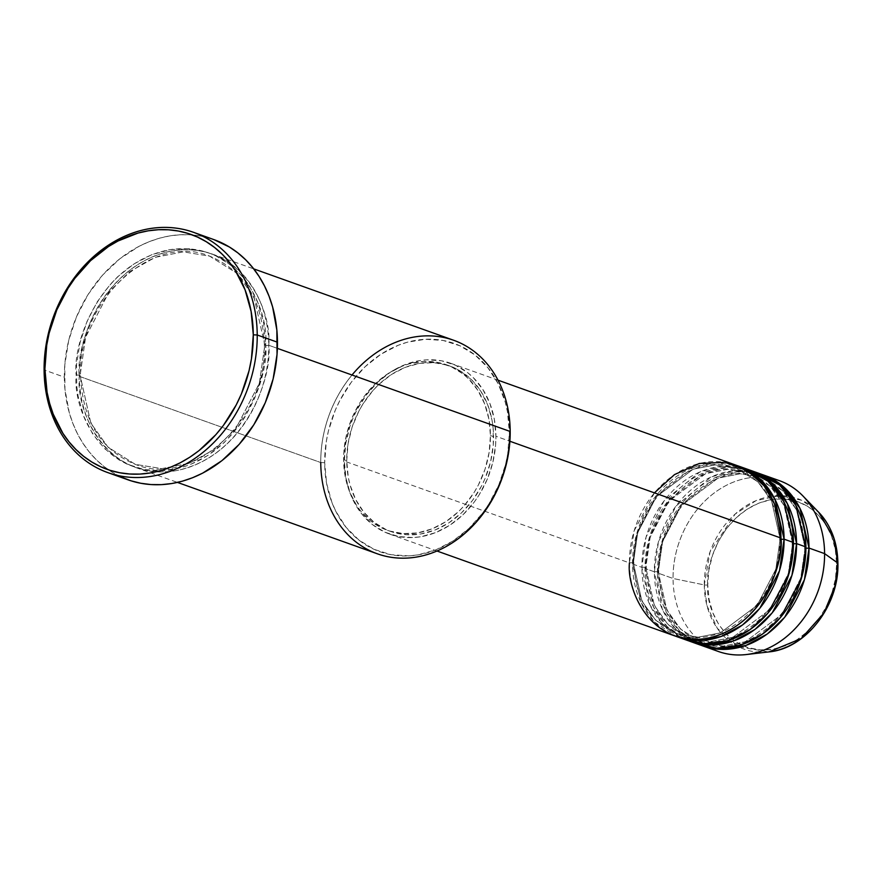 <?xml version="1.0" encoding="UTF-8"?>
<svg xmlns="http://www.w3.org/2000/svg" width="882" height="882" viewBox="0 0 882 882"><rect width="100%" height="100%" fill="white"/><g stroke="black" fill="none" stroke-linecap="round" stroke-linejoin="round"><path stroke-width="0.66" stroke-dasharray="4.41 3.31" d="M779.313 480.624A90.703 73.658 -70.3 0 0 673.043 578.471L704.299 584.92A2.833 0.673 179.6 0 0 707.739 584.953C705.302 607.29 725.004 656.087 772.709 649.284C820.392 640.442 839.366 585.306 836.621 563.83L835.287 549.42L831.517 535.969L825.475 523.996L817.382 513.963L807.548 506.246L796.358 501.152L784.241 498.87L771.662 499.499L759.093 502.994L747.043 509.234L735.941 517.988L726.25 528.902L718.312 541.57L712.447 555.495L708.874 570.136L707.739 584.953L709.084 599.363L712.843 612.814L718.896 624.787L726.989 634.819L736.812 642.526L748.002 647.631L760.119 649.902L772.709 649.284L785.267 645.778L797.328 639.538L808.419 630.795L818.121 619.881L826.048 607.213L831.913 593.288L835.486 578.636L836.621 563.83A2.833 0.673 179.6 0 0 837.9 563.256A2.833 0.673 -0.4 0 1 836.621 563.83C839.058 541.493 819.367 492.696 771.662 499.499C723.968 508.341 704.994 563.477 707.739 584.953A2.833 0.673 -0.4 0 1 704.299 584.92L710.065 551.812L735.147 514.052L756.106 500.612L779.666 495.662L801.65 500.259L818.728 512.31A79.876 64.86 -70.3 0 0 745.577 506.136A79.876 64.86 -70.3 0 0 704.299 584.92L673.043 578.471A90.703 73.658 109.7 0 1 771.342 478.386M755.885 472.476A90.703 73.658 -70.3 0 0 654.345 571.79A2.833 0.673 -0.4 0 1 658.27 571.966L662.625 541.625L681.279 505.618L718.102 478.088L740.241 473.777L761.232 477.173L782.863 490.789L796.534 509.895L805.09 547.898A2.833 0.673 179.6 0 0 805.905 548.086A2.833 0.673 -0.4 0 1 805.09 547.898L796.534 509.895L782.863 490.789L761.232 477.173L740.241 473.777L718.102 478.088L681.279 505.618L662.625 541.625L658.27 571.966A2.833 0.673 -0.4 0 1 658.744 572.341A2.833 0.673 -0.4 0 1 657.465 572.903L673.043 578.471L657.465 572.903A90.703 73.658 109.7 0 0 701.19 645.326L679.603 631.049L665.987 611.502L657.465 572.903A2.833 0.673 179.6 0 0 658.744 572.341A2.833 0.673 179.6 0 0 658.27 571.966L666.825 609.958L680.507 629.064L702.138 642.68L723.119 646.076L745.268 641.765L782.08 614.247L800.735 578.228L805.09 547.898A2.833 0.673 -0.4 0 1 804.627 547.513A2.833 0.673 -0.4 0 1 805.905 546.95A2.833 0.673 179.6 0 0 804.627 547.513A2.833 0.673 179.6 0 0 805.09 547.898L800.735 578.228L782.08 614.247L745.268 641.765L723.119 646.076L702.138 642.68L680.507 629.064L666.825 609.958L658.27 571.966A2.833 0.673 179.6 0 0 654.345 571.79L645.007 568.46A90.703 73.658 109.7 0 0 688.732 640.872L667.134 626.595L653.529 607.059L645.007 568.46A2.833 0.673 179.6 0 0 646.274 567.887A2.833 0.673 179.6 0 0 645.811 567.512L654.367 605.504L668.038 624.621L689.669 638.226L710.66 641.633L732.799 637.311L769.622 609.793L788.276 573.774L792.631 543.444A2.833 0.673 -0.4 0 1 792.157 543.069A2.833 0.673 -0.4 0 1 793.436 542.496A2.833 0.673 179.6 0 0 792.157 543.069A2.833 0.673 179.6 0 0 792.631 543.444L788.276 573.774L769.622 609.793L732.799 637.311L710.66 641.633L689.669 638.226L668.038 624.621L654.367 605.504L645.811 567.512A2.833 0.673 179.6 0 0 641.887 567.346L632.537 564.006A90.703 73.658 109.7 0 0 676.262 636.429L654.676 622.152L641.06 602.604L632.537 564.006A2.833 0.673 179.6 0 0 633.816 563.444A2.833 0.673 179.6 0 0 633.353 563.058L641.898 601.061L655.58 620.167L677.211 633.783L698.202 637.179L720.34 632.868L757.153 605.35L775.818 569.331L780.162 538.99A2.833 0.673 -0.4 0 1 779.699 538.615A2.833 0.673 -0.4 0 1 780.978 538.053A2.833 0.673 179.6 0 0 779.699 538.615A2.833 0.673 179.6 0 0 780.162 538.99L775.818 569.331L757.153 605.35L720.34 632.868L698.202 637.179L677.211 633.783L655.58 620.167L641.898 601.061L633.353 563.058A2.833 0.673 179.6 0 0 629.428 562.892L344.366 461.11A90.703 73.658 109.7 0 1 450.647 363.263A90.703 73.658 109.7 0 1 495.916 436.259L509.884 441.254L495.916 436.259L494.339 419.325L489.918 403.504L482.807 389.425L473.292 377.628L467.736 372.722L455.321 365.159L441.551 360.804L426.954 359.823L419.523 360.617L404.761 364.729L390.572 372.072L377.529 382.358L366.129 395.191L356.791 410.086L353.021 418.123L349.9 426.458L345.7 443.69L344.366 461.11L345.942 478.055L350.375 493.865L357.475 507.944L361.962 514.162L372.546 524.647L384.96 532.21L398.73 536.565L413.327 537.546L420.758 536.752L435.532 532.64L449.71 525.297L462.752 515.011L474.163 502.178L479.102 494.956L487.261 479.246L492.829 462.366L495.618 444.958L495.916 436.259A90.703 73.658 109.7 0 1 389.646 534.106A90.703 73.658 109.7 0 1 344.366 461.11L629.428 562.892A90.703 73.658 -70.3 0 0 674.697 635.889M735.698 465.057A90.703 73.658 -70.3 0 0 629.428 562.892A2.833 0.673 -0.4 0 1 633.353 563.058L637.697 532.728L656.362 496.709L693.175 469.191L715.324 464.88L736.305 468.276L757.936 481.892L771.618 500.998L780.162 538.99L771.618 500.998L757.936 481.892L736.305 468.276L715.324 464.88L693.175 469.191L656.362 496.709L637.697 532.728L633.353 563.058A2.833 0.673 -0.4 0 1 633.816 563.444A2.833 0.673 -0.4 0 1 632.537 564.006L641.887 567.346L646.076 537.05L664.003 500.965L699.79 472.002L721.884 466.236L743.427 468.022A90.703 73.658 -70.3 0 0 641.887 567.346L649.825 604.688L662.437 623.828L682.558 638.48M687.166 640.343A90.703 73.658 -70.3 0 1 641.887 567.346A2.833 0.673 -0.4 0 1 645.811 567.512L650.166 537.182L668.821 501.163L705.644 473.645L727.782 469.323L748.774 472.73L770.394 486.335L784.076 505.452L792.631 543.444A2.833 0.673 179.6 0 0 793.436 543.632A2.833 0.673 -0.4 0 1 792.631 543.444L784.076 505.452L770.394 486.335L748.774 472.73L727.782 469.323L705.644 473.645L668.821 501.163L650.166 537.182L645.811 567.512A2.833 0.673 -0.4 0 1 646.274 567.887A2.833 0.673 -0.4 0 1 645.007 568.46A90.703 73.658 109.7 0 1 749.711 470.084L728.08 467.151L705.468 472.057L668.203 500.667L649.395 537.48L645.007 568.46L654.345 571.79L662.283 609.131L674.895 628.271L695.016 642.934M453.591 340.243A113.381 92.07 -70.3 0 0 320.75 462.543L324.675 462.708A110.548 89.766 -70.3 0 0 417.77 554.91A110.548 89.766 -70.3 0 0 509.377 432.434L507.745 453.668L505.618 464.241L498.826 484.813L488.893 503.964L482.862 512.762L468.959 528.406L453.061 540.942L435.774 549.894L417.77 554.91L408.719 555.869L390.935 554.679L374.155 549.365L359.018 540.148L346.108 527.37L335.932 511.527L331.996 502.63L326.594 483.358L324.675 462.708L326.307 441.485L328.435 430.901L335.226 410.328L339.824 400.527L351.19 382.38L365.093 366.736L380.991 354.2L398.278 345.259L407.23 342.238L425.333 339.272L443.117 340.463L459.897 345.777L475.034 354.994L487.944 367.783L498.121 383.626L505.188 401.927L507.459 411.784L509.377 432.434L510.193 431.485L509.377 432.434A110.548 89.766 -70.3 0 0 416.282 340.243A110.548 89.766 -70.3 0 0 324.675 462.708L320.75 462.543A113.381 92.07 109.7 0 1 352.006 375.004M80.119 375.39A2.833 0.673 179.6 0 0 76.194 375.225C72.611 408.046 101.562 479.764 171.681 469.775C241.778 456.777 269.66 375.743 265.625 344.167A2.833 0.673 179.6 0 0 264.357 344.73A2.833 0.673 179.6 0 0 264.82 345.105L259.352 383.273L235.869 428.575L215.208 448.894L189.553 463.204L161.693 468.629L135.299 464.351L108.078 447.229L90.868 423.184L80.119 375.39L90.868 423.184L108.078 447.229L135.299 464.351L161.693 468.629L189.553 463.204L215.208 448.894L235.869 428.575L259.352 383.273L264.82 345.105A2.833 0.673 179.6 0 0 268.745 345.27C272.781 376.857 244.887 457.89 174.79 470.889C104.671 480.877 75.72 409.16 79.303 376.327A2.833 0.673 179.6 0 0 80.582 375.765A2.833 0.673 179.6 0 0 80.119 375.39A2.833 0.673 -0.4 0 1 80.582 375.765A2.833 0.673 -0.4 0 1 79.303 376.327A113.381 92.07 109.7 0 1 212.154 254.027A113.381 92.07 109.7 0 1 268.745 345.27L277.378 348.357L268.745 345.27A113.381 92.07 109.7 0 1 135.894 467.581A113.381 92.07 109.7 0 1 79.303 376.327L320.75 462.543L79.303 376.327C75.279 344.752 103.161 263.718 173.258 250.72C243.377 240.731 272.329 312.448 268.745 345.27A2.833 0.673 -0.4 0 1 264.82 345.105L254.06 297.3L236.85 273.266L209.64 256.144L183.236 251.866L155.386 257.29L129.731 271.601L109.059 291.92L85.587 337.222L80.119 375.39L85.587 337.222L109.059 291.92L129.731 271.601L155.386 257.29L183.236 251.866L209.64 256.144L236.85 273.266L254.06 297.3L264.82 345.105A2.833 0.673 -0.4 0 1 264.357 344.73A2.833 0.673 -0.4 0 1 265.625 344.167L263.663 322.988L258.128 303.221L249.242 285.625L243.641 277.852L230.4 264.743L214.877 255.284L206.443 252.043L188.638 248.691L170.138 249.606L151.682 254.755L133.954 263.927L117.648 276.783L110.228 284.445L97.207 301.853L87.009 321.489L80.041 342.591L76.569 364.354L76.723 385.93L78.156 396.393L83.691 416.161L92.577 433.768L104.473 448.508L118.927 459.853L126.942 464.097L144.152 469.544L162.387 470.768L180.953 467.725L190.137 464.627L207.865 455.454L224.171 442.599L238.427 426.557L244.612 417.528L254.81 397.892L261.778 376.79L265.25 355.027L265.625 344.167C269.208 311.335 240.257 239.617 170.138 249.606C100.041 262.604 72.159 343.638 76.194 375.225A2.833 0.673 -0.4 0 1 80.119 375.39M632.537 564.006A90.703 73.658 109.7 0 1 737.253 465.63L715.611 462.697L692.998 467.603L655.734 496.224L636.925 533.037L632.537 564.006M490.436 435.543L493.545 436.645A87.869 71.354 -70.3 0 0 449.688 365.931A87.869 71.354 -70.3 0 0 346.736 460.724L343.616 459.61A87.869 71.354 109.7 0 1 446.579 364.817A87.869 71.354 109.7 0 1 490.436 435.543L488.904 419.126L484.615 403.802L477.735 390.164L468.507 378.731L463.138 373.99L451.11 366.658L437.77 362.436L423.625 361.488L409.237 363.847L402.126 366.239L388.389 373.362L375.743 383.317L364.696 395.753L359.9 402.754L352.006 417.969L346.604 434.319L343.914 451.187L343.616 459.61L345.149 476.015L349.437 491.34L356.317 504.978L360.661 510.998L370.914 521.152L382.942 528.483L389.48 530.997L403.295 533.599L417.627 532.893L431.926 528.902L445.664 521.791L458.309 511.825L464.053 505.893L474.152 492.399L478.397 484.968L485.078 469.103L489.135 452.411L490.436 435.543A87.869 71.354 109.7 0 1 387.474 530.325A87.869 71.354 109.7 0 1 343.616 459.61L346.736 460.724A87.869 71.354 -70.3 0 0 390.594 531.438A87.869 71.354 -70.3 0 0 493.545 436.645L490.436 435.543M213.808 239.573A127.548 103.58 -70.3 0 0 64.353 377.165L44.1 369.933L64.353 377.165A127.548 103.58 -70.3 0 0 128.022 479.819M657.465 572.903A90.703 73.658 109.7 0 1 762.18 474.527L740.538 471.605L717.926 476.5L680.661 505.121L661.853 541.934L657.465 572.903M754.275 472.068L732.81 470.845L710.991 477.019L675.932 506.114L658.446 541.835L654.345 571.79A90.703 73.658 -70.3 0 0 699.624 644.797M710.716 648.149A90.703 73.658 109.7 0 1 673.043 578.471A90.703 73.658 -70.3 0 0 718.312 651.467M704.299 584.92A79.876 64.86 -70.3 0 0 768.884 651.908L738.443 646.76L717.331 628.359L707 605.736L704.299 584.92M121.44 477.151L112.422 472.366L103.977 466.512L96.171 459.61L89.082 451.76L82.787 443.018L77.34 433.481L72.787 423.228L69.193 412.357L64.948 389.216L64.783 364.939L68.686 340.463L76.525 316.715L87.991 294.632L102.643 275.041L119.919 258.702L139.147 246.254L149.279 241.635L159.609 238.151L170.05 235.847L180.49 234.733L190.854 234.821L201.019 236.111L213.709 239.529M320.75 462.543A113.381 92.07 -70.3 0 0 377.342 553.797M346.736 460.724L348.026 443.844L352.094 427.153L358.776 411.288L363.02 403.868L373.108 390.373L378.863 384.431L391.498 374.464L405.235 367.353L419.545 363.373L433.878 362.656L447.681 365.258L454.219 367.772L460.426 371.057L471.627 379.844L480.844 391.277L487.735 404.915L492.024 420.24L493.137 428.343L493.258 445.068L490.557 461.936L485.166 478.287L481.506 486.081L472.465 500.502L461.418 512.938L448.784 522.905L435.047 530.016L420.736 533.996L406.404 534.712L392.6 532.111L386.062 529.597L374.034 522.265L363.77 512.111L355.678 499.521L350.066 484.968L348.258 477.129L346.736 460.724M654.433 492.862L634.147 530.821L629.428 562.892M779.699 538.626C782.312 598.029 722.446 652.901 677.211 633.783C649.902 622.46 635.437 599.021 633.816 563.433C631.203 504.03 691.069 449.159 736.305 468.276C763.614 479.588 778.078 503.038 779.699 538.626M792.157 543.08C794.781 602.483 734.904 657.355 689.669 638.226C662.36 626.915 647.895 603.464 646.274 567.887C643.662 508.473 703.538 453.602 748.774 472.73C776.072 484.042 790.537 507.492 792.157 543.08M804.627 547.524C807.239 606.937 747.363 661.798 702.138 642.68C674.829 631.369 660.364 607.918 658.744 572.33C656.12 512.927 715.997 458.056 761.232 477.173C788.541 488.485 802.995 511.935 804.627 547.524M264.357 344.741C267.632 419.402 192.397 488.419 135.299 464.351C100.846 450.063 82.61 420.527 80.582 375.754C77.296 301.093 152.531 232.076 209.64 256.144C244.094 270.432 262.329 299.968 264.357 344.741M450.647 363.263L497.999 380.175M446.579 364.817L449.688 365.931M212.154 254.027L253.729 268.878M135.894 467.581L177.469 482.421M387.474 530.325L390.594 531.438M389.646 534.106L436.998 551.018"/><path stroke-width="1.32" d="M771.342 478.386A90.703 73.658 109.7 0 1 802.984 496.026L818.728 512.31L833.931 538.329L837.757 563.036A2.833 0.673 -0.4 0 1 837.9 563.256A2.833 0.673 179.6 0 0 837.757 563.036A79.876 64.86 -70.3 0 0 818.728 512.31C831.142 525.595 837.536 542.573 837.9 563.245C839.168 605.526 805.828 648.678 768.884 651.908A79.876 64.86 -70.3 0 0 837.757 563.036L824.593 553.62L837.757 563.036L835.122 585.692L824.086 612.858L801.22 638.546L768.884 651.908L746.381 654.543A90.703 73.658 109.7 0 1 710.716 648.149M629.428 562.892C626.562 589.154 649.725 646.528 705.821 638.535C761.894 628.138 784.197 563.311 780.978 538.053A90.703 73.658 -70.3 0 0 735.698 465.057L497.999 380.175M677.817 637.002A90.703 73.658 109.7 0 0 784.087 539.167L774.958 499.322L760.317 479.422L737.253 465.63A90.703 73.658 109.7 0 1 738.818 466.159A90.703 73.658 109.7 0 1 784.087 539.167A2.833 0.673 -0.4 0 1 780.162 538.99A2.833 0.673 179.6 0 0 784.087 539.167L779.501 570.819L759.777 608.36L742.446 625.029L721.024 636.539L697.938 640.519L676.262 636.429A90.703 73.658 109.7 0 0 677.817 637.002L687.166 640.343A90.703 73.658 -70.3 0 0 793.436 542.496A90.703 73.658 -70.3 0 0 748.168 469.5A90.703 73.658 -70.3 0 0 743.427 468.022L767.979 481.219L783.679 501.428L793.436 542.496L784.087 539.167L793.436 542.496L788.629 574.855L767.957 613.1L749.865 629.759L727.716 640.751L704.189 643.761L682.558 638.48M695.016 642.934L716.658 648.215L740.174 645.205L762.324 634.202L780.416 617.554L801.099 579.309L805.905 546.95L796.556 543.61L787.417 503.765L772.786 483.876L749.711 470.084A90.703 73.658 109.7 0 1 751.277 470.613A90.703 73.658 109.7 0 1 796.556 543.61A2.833 0.673 -0.4 0 1 793.436 543.632A2.833 0.673 179.6 0 0 796.556 543.61L791.959 575.273L772.235 612.803L754.904 629.483L733.493 640.982L710.396 644.974L688.732 640.872A90.703 73.658 109.7 0 0 690.275 641.457L699.624 644.797A90.703 73.658 -70.3 0 0 805.905 546.95A90.703 73.658 -70.3 0 0 760.626 473.954A90.703 73.658 -70.3 0 0 755.885 472.476M763.746 475.067A90.703 73.658 109.7 0 0 762.18 474.527L785.245 488.319L799.886 508.219L809.014 548.064A2.833 0.673 -0.4 0 1 805.905 548.086A2.833 0.673 179.6 0 0 809.014 548.064L804.428 579.717L784.693 617.257L767.373 633.926L745.952 645.437L722.865 649.428L701.19 645.326A90.703 73.658 109.7 0 0 702.734 645.9L718.312 651.467A90.703 73.658 -70.3 0 0 824.593 553.62A90.703 73.658 -70.3 0 0 779.313 480.624L763.746 475.067A90.703 73.658 109.7 0 1 809.014 548.064L824.593 553.62L809.014 548.064A90.703 73.658 109.7 0 1 702.734 645.9M352.006 375.004A113.381 92.07 109.7 0 1 453.591 340.243A113.381 92.07 109.7 0 1 510.193 431.485A113.381 92.07 -70.3 0 0 453.591 340.243L253.729 268.878M107.769 472.587L128.022 479.819A127.548 103.58 -70.3 0 0 277.466 342.216L257.224 334.995A127.548 103.58 109.7 0 1 107.769 472.587A127.548 103.58 109.7 0 1 44.1 369.933L44.905 368.985A124.715 101.276 109.7 0 1 148.253 230.808A124.715 101.276 109.7 0 1 253.288 334.818L257.224 334.995A127.548 103.58 -70.3 0 0 149.797 228.614A127.548 103.58 -70.3 0 0 44.1 369.933A127.548 103.58 109.7 0 1 193.555 232.341A127.548 103.58 109.7 0 1 257.224 334.995L277.466 342.216A127.548 103.58 -70.3 0 0 213.808 239.573L193.555 232.341M509.884 441.254L780.978 538.053L509.884 441.254M277.378 348.357L510.193 431.485L277.378 348.357M802.984 496.026A90.703 73.658 109.7 0 1 824.593 553.62A90.703 73.658 109.7 0 1 746.381 654.543M690.275 641.457A90.703 73.658 109.7 0 0 796.556 543.61L805.905 546.95L795.818 505.265L779.567 484.924L754.275 472.068M44.905 368.985L47.077 392.281L49.646 403.405L53.163 414.022L62.942 433.382L69.094 441.926L76.028 449.611L83.658 456.347L91.915 462.08L100.735 466.754L110.007 470.315L119.665 472.741L129.599 473.998L139.731 474.086L149.951 472.995L160.16 470.734L170.259 467.339L180.16 462.83L189.751 457.24L198.968 450.647L215.858 434.672L223.378 425.455L236.2 404.981L241.392 393.923L249.055 370.705L251.458 358.776L253.288 334.818L251.127 311.522L245.042 289.781L235.262 270.421L229.111 261.877L222.176 254.203L214.547 247.467L206.289 241.734L197.469 237.06L188.197 233.487L178.539 231.062L168.594 229.805L158.473 229.717L148.253 230.808L138.044 233.069L118.045 240.984L108.453 246.563L90.515 260.708L74.827 278.359L68.024 288.293L56.812 309.891L49.149 333.098L46.746 345.038L44.905 368.985L44.1 369.933A127.548 103.58 -70.3 0 0 151.528 476.302A127.548 103.58 -70.3 0 0 257.224 334.995L253.288 334.818A124.715 101.276 109.7 0 1 149.951 472.995A124.715 101.276 109.7 0 1 44.905 368.985M213.709 239.529L229.397 247.015L237.842 252.88L245.648 259.771L252.737 267.621L259.032 276.364L264.479 285.9L269.032 296.154L272.626 307.024L276.871 330.166L277.036 354.443L273.133 378.929L265.295 402.666L253.829 424.749L239.176 444.341L221.9 460.68L202.673 473.127L192.552 477.746L182.21 481.23L171.77 483.534L161.329 484.648L150.965 484.56L140.8 483.27L130.933 480.789L121.44 477.151M177.469 482.421L377.342 553.797A113.381 92.07 -70.3 0 0 510.193 431.485A113.381 92.07 109.7 0 1 416.238 557.104A113.381 92.07 109.7 0 1 320.75 462.543M436.998 551.018L674.697 635.889A90.703 73.658 -70.3 0 0 780.978 538.053L774.418 503.898L764.132 485.949L747.561 470.823L725.07 462.322L699.305 463.48L674.498 474.604L654.433 492.862M738.818 466.159L748.168 469.5M751.277 470.613L760.626 473.954"/></g></svg>
